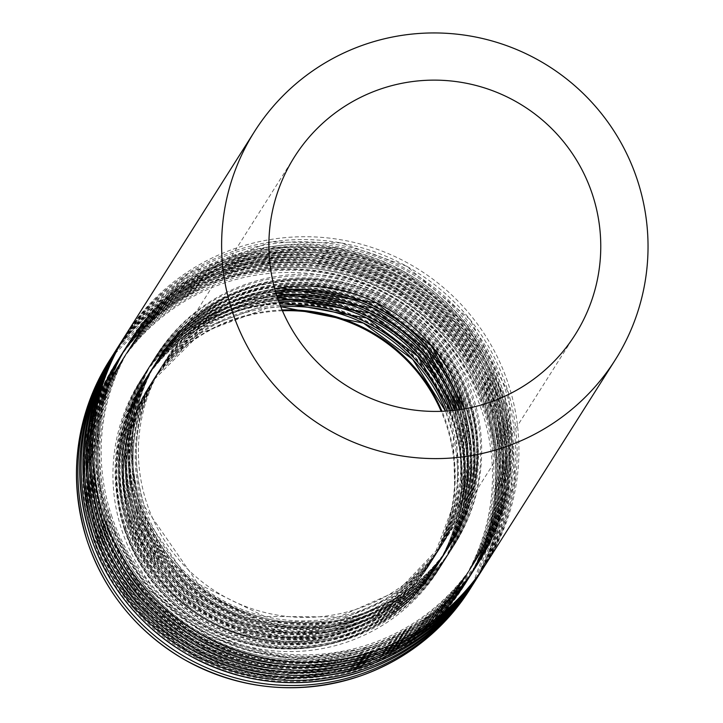 <?xml version="1.0" encoding="UTF-8"?>
<svg xmlns="http://www.w3.org/2000/svg" width="723" height="723" viewBox="0 0 723 723"><rect width="100%" height="100%" fill="white"/><g stroke="black" fill="none" stroke-linecap="round" stroke-linejoin="round"><path stroke-width="0.54" stroke-dasharray="3.62 2.71" d="M282.44 310.773A166.136 165.459 32.4 0 0 148.432 387.42A166.136 165.459 32.4 0 0 131.225 527.736A166.136 165.459 32.4 0 0 268.622 640.677A166.136 165.459 32.4 0 0 429.119 565.232A166.136 165.459 32.4 0 0 441.166 411.324M124.537 529.914A173.186 172.472 32.4 0 0 267.763 647.645A173.186 172.472 32.4 0 0 435.074 569.01A173.186 172.472 32.4 0 0 381.075 330.628A173.186 172.472 32.4 0 0 142.485 383.651A173.186 172.472 32.4 0 0 124.537 529.914M282.115 310.013A166.136 165.459 32.4 0 0 148.938 386.633A166.136 165.459 32.4 0 0 131.722 526.94A166.136 165.459 32.4 0 0 269.119 639.882A166.136 165.459 32.4 0 0 429.625 564.446A166.136 165.459 32.4 0 0 441.997 411.297M125.675 528.486A172.878 172.164 32.4 0 0 418.527 590.158A172.878 172.164 32.4 0 0 324.663 306.344A172.878 172.164 32.4 0 0 125.675 528.486M97.126 537.722A203.036 202.205 32.4 0 0 441.084 610.158A203.036 202.205 32.4 0 0 330.845 276.819A203.036 202.205 32.4 0 0 97.126 537.722M94.098 538.499A206.407 205.567 32.4 0 0 264.808 678.816A206.407 205.567 32.4 0 0 464.22 585.088A206.407 205.567 32.4 0 0 399.864 300.976A206.407 205.567 32.4 0 0 115.49 364.166A206.407 205.567 32.4 0 0 94.098 538.499C75.174 477.117 82.305 419.006 115.49 364.166L116.548 362.494A206.407 205.567 32.4 0 0 95.165 536.818A206.407 205.567 32.4 0 0 265.865 677.144A206.407 205.567 32.4 0 0 465.278 583.416A206.407 205.567 32.4 0 0 400.922 299.304A206.407 205.567 32.4 0 0 116.548 362.494C142.097 322.973 177.008 295.129 221.283 278.979C283.94 258.301 343.642 264.952 400.379 298.942C456.032 335.707 487.926 387.112 496.059 453.149C500.343 500.045 490.086 543.461 465.278 583.416L421.229 633.728L365.142 666.507L279.494 680.144L195.68 657.379L133.213 607.88L94.098 538.508M98.527 535.508A203.036 202.205 32.4 0 0 442.485 607.944A203.036 202.205 32.4 0 0 332.246 274.604A203.036 202.205 32.4 0 0 98.527 535.508M127.203 526.073A172.878 172.164 32.4 0 0 420.054 587.745A172.878 172.164 32.4 0 0 326.19 303.931A172.878 172.164 32.4 0 0 127.203 526.073M280.75 306.706A166.136 165.459 32.4 0 0 151.143 383.145A166.136 165.459 32.4 0 0 133.936 523.452A166.136 165.459 32.4 0 0 271.333 636.394A166.136 165.459 32.4 0 0 431.83 560.958A166.136 165.459 32.4 0 0 445.567 411.116L453.33 436.105L455.029 500.714L432.833 559.367A166.136 165.459 32.4 0 0 447.157 411.016M134.939 521.87A166.136 165.459 32.4 0 0 272.336 634.812A166.136 165.459 32.4 0 0 432.833 559.367L388.278 606.073L329.146 632.146L255.12 631.694L188.531 599.15L134.948 521.834C119.72 472.435 125.459 425.675 152.146 381.554A166.136 165.459 32.4 0 0 134.939 521.87M280.172 305.223A166.136 165.459 32.4 0 0 152.146 381.554L200.786 333.005L266.932 308.152L280.759 306.724M128.884 523.416A172.878 172.164 32.4 0 0 421.735 585.088A172.878 172.164 32.4 0 0 327.881 301.274A172.878 172.164 32.4 0 0 128.884 523.416M100.343 532.652A203.036 202.205 32.4 0 0 444.293 605.079A203.036 202.205 32.4 0 0 334.053 271.749A203.036 202.205 32.4 0 0 100.343 532.652M97.316 533.42A206.407 205.567 32.4 0 0 268.016 673.746A206.407 205.567 32.4 0 0 467.438 580.018A206.407 205.567 32.4 0 0 403.073 295.906A206.407 205.567 32.4 0 0 118.699 359.096A206.407 205.567 32.4 0 0 97.316 533.42C78.391 472.047 85.522 413.936 118.699 359.096L119.765 357.424A206.407 205.567 32.4 0 0 98.373 531.748A206.407 205.567 32.4 0 0 269.083 672.074A206.407 205.567 32.4 0 0 468.495 578.337A206.407 205.567 32.4 0 0 404.139 294.225A206.407 205.567 32.4 0 0 119.765 357.424C145.305 317.894 180.217 290.059 224.492 273.909C287.158 253.222 346.85 259.882 403.597 293.872C459.241 330.637 491.134 382.033 499.268 448.07C503.551 494.975 493.294 538.391 468.495 578.337L424.446 628.658L368.35 661.437L282.702 675.074L198.897 652.309L136.421 602.81L97.316 533.438M101.744 530.438A203.036 202.205 32.4 0 0 445.693 602.874A203.036 202.205 32.4 0 0 335.454 269.534A203.036 202.205 32.4 0 0 101.744 530.438M130.411 521.003A172.878 172.164 32.4 0 0 423.271 582.675A172.878 172.164 32.4 0 0 329.408 298.861A172.878 172.164 32.4 0 0 130.411 521.003M278.436 300.578A166.136 165.459 32.4 0 0 155.364 376.484L204.003 327.935L270.149 303.073L278.961 302.033A166.136 165.459 32.4 0 0 154.361 378.066A166.136 165.459 32.4 0 0 137.144 518.382A166.136 165.459 32.4 0 0 274.541 631.324A166.136 165.459 32.4 0 0 435.047 555.879A166.136 165.459 32.4 0 0 450.574 410.736L456.538 431.035L458.237 495.644L436.05 554.297A166.136 165.459 32.4 0 0 452.101 410.592M138.147 516.8A166.136 165.459 32.4 0 0 275.544 629.742A166.136 165.459 32.4 0 0 436.05 554.297L391.495 601.003L332.354 627.067L258.328 626.624L191.74 594.08L138.156 516.764C122.928 467.356 128.667 420.605 155.364 376.484A166.136 165.459 32.4 0 0 138.147 516.8M132.101 518.346A172.878 172.164 32.4 0 0 424.952 580.018A172.878 172.164 32.4 0 0 331.089 296.204A172.878 172.164 32.4 0 0 132.101 518.346M103.552 527.582A203.036 202.205 32.4 0 0 447.51 600.009A203.036 202.205 32.4 0 0 337.27 266.67A203.036 202.205 32.4 0 0 103.552 527.582M100.533 528.35A206.407 205.567 32.4 0 0 271.233 668.676A206.407 205.567 32.4 0 0 470.646 574.948A206.407 205.567 32.4 0 0 406.29 290.836A206.407 205.567 32.4 0 0 121.916 354.026A206.407 205.567 32.4 0 0 100.533 528.35M101.591 526.678A206.407 205.567 32.4 0 0 272.291 666.995A206.407 205.567 32.4 0 0 471.712 573.267A206.407 205.567 32.4 0 0 407.347 289.155A206.407 205.567 32.4 0 0 122.973 352.354A206.407 205.567 32.4 0 0 101.591 526.678M104.962 525.368A203.036 202.205 32.4 0 0 448.911 597.794A203.036 202.205 32.4 0 0 338.671 264.464A203.036 202.205 32.4 0 0 104.962 525.368M133.628 515.933A172.878 172.164 32.4 0 0 426.48 577.605A172.878 172.164 32.4 0 0 332.616 293.791A172.878 172.164 32.4 0 0 133.628 515.933M276.909 296.05A166.136 165.459 32.4 0 0 158.572 371.414L207.221 322.856L273.357 298.003L277.37 297.469A166.136 165.459 32.4 0 0 157.569 372.996A166.136 165.459 32.4 0 0 140.361 513.312A166.136 165.459 32.4 0 0 277.759 626.254A166.136 165.459 32.4 0 0 438.265 550.809A166.136 165.459 32.4 0 0 455.382 410.23M455.363 410.23L459.756 425.964L461.455 490.574L439.259 549.227L394.704 595.933L335.571 621.997L261.545 621.545L194.957 589.01L141.374 511.694C126.145 462.286 131.884 415.526 158.572 371.414A166.136 165.459 32.4 0 0 141.365 511.721A166.136 165.459 32.4 0 0 278.762 624.663A166.136 165.459 32.4 0 0 439.259 549.227A166.136 165.459 32.4 0 0 456.846 410.04M135.309 513.276A172.878 172.164 32.4 0 0 428.17 574.948A172.878 172.164 32.4 0 0 334.306 291.134A172.878 172.164 32.4 0 0 135.309 513.276M106.769 522.503A203.036 202.205 32.4 0 0 450.718 594.939A203.036 202.205 32.4 0 0 340.479 261.599A203.036 202.205 32.4 0 0 106.769 522.503M103.741 523.28A206.407 205.567 32.4 0 0 274.442 663.606A206.407 205.567 32.4 0 0 473.863 569.869A206.407 205.567 32.4 0 0 409.498 285.757A206.407 205.567 32.4 0 0 125.124 348.956A206.407 205.567 32.4 0 0 103.741 523.28M104.808 521.608A206.407 205.567 32.4 0 0 275.508 661.925A206.407 205.567 32.4 0 0 474.921 568.197A206.407 205.567 32.4 0 0 410.565 284.085A206.407 205.567 32.4 0 0 126.191 347.275A206.407 205.567 32.4 0 0 104.808 521.608M108.17 520.289A203.036 202.205 32.4 0 0 452.119 592.724A203.036 202.205 32.4 0 0 341.88 259.385A203.036 202.205 32.4 0 0 108.17 520.289M136.837 510.863A172.878 172.164 32.4 0 0 429.697 572.535A172.878 172.164 32.4 0 0 335.834 288.712A172.878 172.164 32.4 0 0 136.837 510.863M275.951 293.005A166.136 165.459 32.4 0 0 160.786 367.926A166.136 165.459 32.4 0 0 143.57 508.233A166.136 165.459 32.4 0 0 280.967 621.174A166.136 165.459 32.4 0 0 441.473 545.738A166.136 165.459 32.4 0 0 460.009 409.598M275.544 291.64A166.136 165.459 32.4 0 0 161.789 366.344A166.136 165.459 32.4 0 0 144.573 506.651A166.136 165.459 32.4 0 0 281.97 619.593A166.136 165.459 32.4 0 0 442.476 544.157A166.136 165.459 32.4 0 0 461.41 409.381M138.527 508.197A172.878 172.164 32.4 0 0 431.378 569.878A172.878 172.164 32.4 0 0 337.514 286.055A172.878 172.164 32.4 0 0 138.527 508.197M109.977 517.433A203.036 202.205 32.4 0 0 453.936 589.869A203.036 202.205 32.4 0 0 343.696 256.529A203.036 202.205 32.4 0 0 109.977 517.433M106.959 518.21A206.407 205.567 32.4 0 0 277.659 658.526A206.407 205.567 32.4 0 0 477.072 564.799A206.407 205.567 32.4 0 0 412.716 280.687A206.407 205.567 32.4 0 0 128.342 343.886A206.407 205.567 32.4 0 0 106.959 518.21C88.034 456.837 95.156 398.716 128.342 343.886L129.399 342.205A206.407 205.567 32.4 0 0 108.016 516.529A206.407 205.567 32.4 0 0 278.716 656.855A206.407 205.567 32.4 0 0 478.138 563.127A206.407 205.567 32.4 0 0 413.773 279.015A206.407 205.567 32.4 0 0 129.399 342.205C154.948 302.684 189.86 274.839 234.135 258.689C296.791 238.012 356.493 244.663 413.231 278.653C468.884 315.418 500.777 366.823 508.911 432.86C513.194 479.756 502.937 523.172 478.138 563.127L434.08 613.438L377.993 646.217L292.345 659.864L208.531 637.09L146.064 587.591L106.95 518.219M111.387 515.219A203.036 202.205 32.4 0 0 455.336 587.654A203.036 202.205 32.4 0 0 345.097 254.315A203.036 202.205 32.4 0 0 111.387 515.219M140.054 505.784A172.878 172.164 32.4 0 0 432.905 567.456A172.878 172.164 32.4 0 0 339.042 283.642A172.878 172.164 32.4 0 0 140.054 505.784M294.487 156.873L164.004 362.856L211.505 314.125L274.713 288.676A166.136 165.459 32.4 0 0 164.004 362.856A166.136 165.459 32.4 0 0 146.787 503.163A166.136 165.459 32.4 0 0 284.184 616.104A166.136 165.459 32.4 0 0 444.69 540.668A166.136 165.459 32.4 0 0 464.464 408.875M486.064 563.777A213.457 212.58 32.4 0 0 419.503 269.968A213.457 212.58 32.4 0 0 125.422 335.318M109.363 514.044A206.715 205.874 32.4 0 0 459.539 587.79A206.715 205.874 32.4 0 0 347.302 248.423A206.715 205.874 32.4 0 0 109.363 514.044M137.903 504.817A176.557 175.834 32.4 0 0 436.99 567.799A176.557 175.834 32.4 0 0 341.129 277.948A176.557 175.834 32.4 0 0 137.903 504.817M140.931 504.039A173.186 172.472 32.4 0 0 284.148 621.771A173.186 172.472 32.4 0 0 451.468 543.136A173.186 172.472 32.4 0 0 397.469 304.754A173.186 172.472 32.4 0 0 158.87 357.777A173.186 172.472 32.4 0 0 140.931 504.039C125.061 452.526 131.035 403.777 158.87 357.777L158.22 358.798A173.186 172.472 32.4 0 0 140.28 505.061A173.186 172.472 32.4 0 0 283.506 622.801A173.186 172.472 32.4 0 0 450.818 544.157A173.186 172.472 32.4 0 0 396.819 305.775A173.186 172.472 32.4 0 0 158.22 358.798C210.736 274.451 326.552 257.135 396.349 305.495C468.143 345.341 505.919 457.74 450.818 544.157L451.468 543.136C425.323 583.054 388.956 608.423 342.368 619.222C258.78 639.204 166.136 586.226 140.931 504.021M136.918 506.371A176.557 175.834 32.4 0 0 435.996 569.363A176.557 175.834 32.4 0 0 340.135 279.503A176.557 175.834 32.4 0 0 136.918 506.371M108.242 515.806A206.715 205.874 32.4 0 0 458.427 589.552A206.715 205.874 32.4 0 0 346.19 250.176A206.715 205.874 32.4 0 0 108.242 515.806M485.16 565.196A213.457 212.58 32.4 0 0 417.704 272.797A213.457 212.58 32.4 0 0 124.528 336.746L187.456 273.692L270.827 241.997L340.714 242.856L406.651 266.218L469.959 319.403L508.35 392.544L515.273 481.41L485.16 565.187M482.847 568.856A213.457 212.58 32.4 0 0 416.294 275.038A213.457 212.58 32.4 0 0 122.205 340.388M106.145 519.123A206.715 205.874 32.4 0 0 456.33 592.869A206.715 205.874 32.4 0 0 344.094 253.493A206.715 205.874 32.4 0 0 106.145 519.123M134.686 509.887A176.557 175.834 32.4 0 0 433.773 572.869A176.557 175.834 32.4 0 0 337.912 283.018A176.557 175.834 32.4 0 0 134.686 509.887M137.713 509.109A173.186 172.472 32.4 0 0 280.94 626.85A173.186 172.472 32.4 0 0 448.251 548.206A173.186 172.472 32.4 0 0 394.252 309.833A173.186 172.472 32.4 0 0 155.653 362.847A173.186 172.472 32.4 0 0 137.713 509.109M137.063 510.14A173.186 172.472 32.4 0 0 280.289 627.871A173.186 172.472 32.4 0 0 447.609 549.227A173.186 172.472 32.4 0 0 393.61 310.854A173.186 172.472 32.4 0 0 155.011 363.877A173.186 172.472 32.4 0 0 137.063 510.14M133.701 511.45A176.557 175.834 32.4 0 0 432.788 574.433A176.557 175.834 32.4 0 0 336.927 284.582A176.557 175.834 32.4 0 0 133.701 511.45M105.034 520.885A206.715 205.874 32.4 0 0 455.21 594.622A206.715 205.874 32.4 0 0 342.973 255.255A206.715 205.874 32.4 0 0 105.034 520.885M481.943 570.266A213.457 212.58 32.4 0 0 414.496 277.876A213.457 212.58 32.4 0 0 121.31 341.825M479.638 573.926A213.457 212.58 32.4 0 0 413.077 280.108A213.457 212.58 32.4 0 0 118.997 345.458M102.937 524.193A206.715 205.874 32.4 0 0 453.113 597.939A206.715 205.874 32.4 0 0 340.876 258.563A206.715 205.874 32.4 0 0 102.937 524.193M131.478 514.957A176.557 175.834 32.4 0 0 430.556 577.948A176.557 175.834 32.4 0 0 334.704 288.088A176.557 175.834 32.4 0 0 131.478 514.957M134.505 514.189A173.186 172.472 32.4 0 0 277.722 631.92A173.186 172.472 32.4 0 0 445.043 553.276A173.186 172.472 32.4 0 0 391.044 314.903A173.186 172.472 32.4 0 0 152.445 367.926A173.186 172.472 32.4 0 0 134.505 514.189C118.635 462.666 124.609 413.918 152.445 367.926L151.794 368.947A173.186 172.472 32.4 0 0 133.854 515.21A173.186 172.472 32.4 0 0 277.081 632.941A173.186 172.472 32.4 0 0 444.392 554.297A173.186 172.472 32.4 0 0 390.393 315.924A173.186 172.472 32.4 0 0 151.794 368.947C204.311 284.591 320.117 267.275 389.923 315.644C461.717 355.49 499.494 467.889 444.392 554.297L445.043 553.276C418.897 593.203 382.53 618.563 335.942 629.362C252.354 649.353 159.711 596.376 134.505 514.17M130.483 516.52A176.557 175.834 32.4 0 0 429.57 579.503A176.557 175.834 32.4 0 0 333.71 289.652A176.557 175.834 32.4 0 0 130.483 516.52M101.816 525.955A206.715 205.874 32.4 0 0 452.002 599.701A206.715 205.874 32.4 0 0 339.765 260.325A206.715 205.874 32.4 0 0 101.816 525.955M118.102 346.886L181.03 283.832L264.401 252.137L334.288 252.996L400.226 276.367L463.533 329.552L501.925 402.693L508.847 491.559L478.734 575.336A213.457 212.58 32.4 0 0 411.279 282.946A213.457 212.58 32.4 0 0 118.093 346.895M476.421 578.996A213.457 212.58 32.4 0 0 409.869 285.187A213.457 212.58 32.4 0 0 115.779 350.538M99.72 529.263A206.715 205.874 32.4 0 0 449.905 603.009A206.715 205.874 32.4 0 0 337.668 263.633A206.715 205.874 32.4 0 0 99.72 529.263M128.26 520.036A176.557 175.834 32.4 0 0 427.347 583.018A176.557 175.834 32.4 0 0 331.486 293.167A176.557 175.834 32.4 0 0 128.26 520.036M131.288 519.259A173.186 172.472 32.4 0 0 274.514 636.99A173.186 172.472 32.4 0 0 441.825 558.355A173.186 172.472 32.4 0 0 387.826 319.973A173.186 172.472 32.4 0 0 149.227 372.996A173.186 172.472 32.4 0 0 131.288 519.259C115.418 467.736 121.401 418.988 149.227 372.996L148.586 374.017A173.186 172.472 32.4 0 0 130.637 520.28A173.186 172.472 32.4 0 0 273.863 638.011A173.186 172.472 32.4 0 0 441.175 559.376A173.186 172.472 32.4 0 0 387.176 320.994A173.186 172.472 32.4 0 0 148.586 374.017C201.093 289.661 316.909 272.345 386.715 320.714C458.509 360.56 496.276 472.959 441.175 559.376L441.825 558.355C415.68 598.273 379.322 623.642 332.734 634.442C249.137 654.423 156.493 601.446 131.288 519.241M127.275 521.59A176.557 175.834 32.4 0 0 426.362 584.573A176.557 175.834 32.4 0 0 330.501 294.722A176.557 175.834 32.4 0 0 127.275 521.59M98.608 531.025A206.715 205.874 32.4 0 0 448.784 604.771A206.715 205.874 32.4 0 0 336.547 265.395A206.715 205.874 32.4 0 0 98.608 531.025M475.517 580.415A213.457 212.58 32.4 0 0 408.07 288.016A213.457 212.58 32.4 0 0 114.885 351.965L177.822 288.902L261.184 257.216L331.08 258.066L397.017 281.437L460.316 334.622L498.707 407.763L505.63 496.629L475.526 580.406M473.213 584.067A213.457 212.58 32.4 0 0 406.651 290.257A213.457 212.58 32.4 0 0 112.571 355.608M96.502 534.333A206.715 205.874 32.4 0 0 446.687 608.079A206.715 205.874 32.4 0 0 334.451 268.703A206.715 205.874 32.4 0 0 96.502 534.333M125.052 525.106A176.557 175.834 32.4 0 0 424.13 588.088A176.557 175.834 32.4 0 0 328.278 298.238A176.557 175.834 32.4 0 0 125.052 525.106M128.079 524.329A173.186 172.472 32.4 0 0 271.297 642.06A173.186 172.472 32.4 0 0 438.617 563.425A173.186 172.472 32.4 0 0 384.618 325.043A173.186 172.472 32.4 0 0 146.019 378.066A173.186 172.472 32.4 0 0 128.079 524.329C112.21 472.815 118.183 424.058 146.019 378.066L145.368 379.087A173.186 172.472 32.4 0 0 127.429 525.35A173.186 172.472 32.4 0 0 270.655 643.09A173.186 172.472 32.4 0 0 437.966 564.446A173.186 172.472 32.4 0 0 383.967 326.064A173.186 172.472 32.4 0 0 145.368 379.087C197.885 294.74 313.692 277.424 383.497 325.784C455.291 365.63 493.059 478.03 437.966 564.446L438.617 563.425C412.471 603.344 376.105 628.712 329.516 639.512C245.928 659.493 153.285 606.516 128.079 524.311M124.058 526.66A176.557 175.834 32.4 0 0 423.145 589.652A176.557 175.834 32.4 0 0 327.284 299.792A176.557 175.834 32.4 0 0 124.058 526.66M95.391 536.095A206.715 205.874 32.4 0 0 445.576 609.841A206.715 205.874 32.4 0 0 333.339 270.465A206.715 205.874 32.4 0 0 95.391 536.095M472.309 585.485A213.457 212.58 32.4 0 0 404.853 293.086A213.457 212.58 32.4 0 0 111.667 357.035L174.605 293.981L257.975 262.286L327.862 263.136L393.8 286.507L457.099 339.693L495.499 412.833L502.422 501.699L472.309 585.476M469.995 589.146A213.457 212.58 32.4 0 0 403.443 295.327A213.457 212.58 32.4 0 0 109.354 360.678M93.294 539.412A206.715 205.874 32.4 0 0 443.479 613.158A206.715 205.874 32.4 0 0 331.242 273.782A206.715 205.874 32.4 0 0 93.294 539.412M121.835 530.176A176.557 175.834 32.4 0 0 420.922 593.158A176.557 175.834 32.4 0 0 325.061 303.308A176.557 175.834 32.4 0 0 121.835 530.176M124.862 529.399A173.186 172.472 32.4 0 0 268.088 647.139A173.186 172.472 32.4 0 0 435.4 568.495A173.186 172.472 32.4 0 0 381.401 330.122A173.186 172.472 32.4 0 0 142.802 383.136A173.186 172.472 32.4 0 0 124.862 529.399M429.119 565.232L385.07 611.152L325.928 637.216L251.902 636.764L185.314 604.22L131.731 526.904C116.502 477.505 122.241 430.745 148.938 386.633L148.432 387.42M100.524 528.368C81.609 466.977 88.73 408.866 121.916 354.026L122.973 352.354C148.522 312.824 183.434 284.989 227.709 268.839C290.366 248.152 350.068 254.812 406.805 288.793C462.458 325.558 494.351 376.963 502.485 443C506.769 489.896 496.511 533.321 471.712 573.267L427.655 623.588L371.568 656.367L285.919 670.004L202.106 647.239L139.638 597.74L100.524 528.368M103.741 523.298C84.817 461.907 91.948 403.786 125.124 348.956L126.191 347.275C151.731 307.754 186.642 279.918 230.917 263.759C293.583 243.082 353.276 249.733 410.022 283.723C465.666 320.488 497.56 371.893 505.693 437.93C509.986 484.826 499.72 528.251 474.921 568.197L430.872 618.508L374.776 651.287L289.137 664.934L205.323 642.16L142.847 592.661L103.741 523.298M275.96 293.023L210.167 317.957L161.789 366.344C135.093 410.456 129.363 457.216 144.582 506.624L198.165 583.94L264.763 616.475L338.78 616.927L397.921 590.863L442.476 544.157L464.663 485.495L462.964 420.894L459.991 409.607M575.174 334.686L444.69 540.668L467.88 480.424L466.181 415.815L464.446 408.875M137.722 509.1C121.844 457.596 127.826 408.847 155.653 362.847L155.011 363.877C207.519 279.521 323.335 262.205 393.14 310.574C464.934 350.411 502.702 462.81 447.609 549.227L448.251 548.206C422.105 588.133 385.748 613.493 339.159 624.292C255.562 644.283 162.919 591.306 137.722 509.1M481.952 570.257L512.065 486.48L505.133 397.623L466.742 324.482L403.443 271.297L337.505 247.926L267.609 247.067L184.248 278.762L121.319 341.816M435.074 569.01L435.4 568.495C409.254 608.423 372.887 633.782 326.299 644.582C242.711 664.573 150.068 611.595 124.862 529.39C108.992 477.885 114.975 429.137 142.802 383.136L142.485 383.651"/><path stroke-width="1.08" d="M441.166 411.324A166.136 165.459 32.4 0 0 282.44 310.773M277.271 297.18A166.136 165.459 32.4 0 0 414.668 410.122A166.136 165.459 32.4 0 0 575.174 334.686A166.136 165.459 32.4 0 0 523.371 106.01A166.136 165.459 32.4 0 0 294.487 156.873A166.136 165.459 32.4 0 0 277.271 297.18M232.39 311.821A213.457 212.58 32.4 0 0 408.929 456.936A213.457 212.58 32.4 0 0 615.146 360.009A213.457 212.58 32.4 0 0 548.594 66.191A213.457 212.58 32.4 0 0 254.514 131.55A213.457 212.58 32.4 0 0 232.39 311.821M441.997 411.297A166.136 165.459 32.4 0 0 282.115 310.013M280.759 306.724L363.425 323.073L412.734 359.439L445.549 411.116A166.136 165.459 32.4 0 0 280.75 306.706M447.157 411.016A166.136 165.459 32.4 0 0 280.172 305.223M450.574 410.736A166.136 165.459 32.4 0 0 278.961 302.015L366.642 318.003L417.65 356.213L450.556 410.736M452.101 410.592A166.136 165.459 32.4 0 0 278.436 300.578M455.382 410.23A166.136 165.459 32.4 0 0 277.361 297.451L369.851 312.923L422.476 352.951L455.363 410.23M456.846 410.04A166.136 165.459 32.4 0 0 276.909 296.05M460.009 409.598A166.136 165.459 32.4 0 0 275.951 293.005M461.41 409.381A166.136 165.459 32.4 0 0 275.544 291.64M464.464 408.875A166.136 165.459 32.4 0 0 274.704 288.667L279.783 287.862L376.276 302.783L431.884 346.299L464.446 408.875M254.514 131.55L125.422 335.318A213.457 212.58 32.4 0 0 103.308 515.598A213.457 212.58 32.4 0 0 279.837 660.714A213.457 212.58 32.4 0 0 486.064 563.777L615.146 360.009M101.509 518.436A213.457 212.58 32.4 0 0 278.039 663.542A213.457 212.58 32.4 0 0 484.265 566.615A213.457 212.58 32.4 0 0 485.16 565.196L482.847 568.856A213.457 212.58 32.4 0 1 276.629 665.784A213.457 212.58 32.4 0 1 100.09 520.668A213.457 212.58 32.4 0 1 122.205 340.388L123.624 338.156A213.457 212.58 32.4 0 0 101.509 518.436M124.528 336.746A213.457 212.58 32.4 0 0 123.624 338.156L124.528 336.737M121.31 341.825A213.457 212.58 32.4 0 0 120.416 343.226A213.457 212.58 32.4 0 0 98.301 523.506A213.457 212.58 32.4 0 0 274.83 668.621A213.457 212.58 32.4 0 0 481.057 571.685A213.457 212.58 32.4 0 0 481.943 570.266M121.319 341.816L118.997 345.458A213.457 212.58 32.4 0 0 96.882 525.738A213.457 212.58 32.4 0 0 273.411 670.854A213.457 212.58 32.4 0 0 479.638 573.926L481.952 570.257M95.084 528.576A213.457 212.58 32.4 0 0 271.613 673.691A213.457 212.58 32.4 0 0 477.84 576.764A213.457 212.58 32.4 0 0 478.734 575.345L476.421 578.996A213.457 212.58 32.4 0 1 270.203 675.924A213.457 212.58 32.4 0 1 93.665 530.809A213.457 212.58 32.4 0 1 115.779 350.538L117.198 348.296A213.457 212.58 32.4 0 0 95.084 528.576M118.093 346.895A213.457 212.58 32.4 0 0 117.198 348.296L118.102 346.886M112.571 355.608A213.457 212.58 32.4 0 0 90.456 535.888A213.457 212.58 32.4 0 0 266.986 681.003A213.457 212.58 32.4 0 0 473.213 584.067C446.697 625.079 410.456 653.926 364.473 670.592C302.928 690.944 243.705 685.449 186.805 654.098C140.172 626.48 108.052 587.085 90.447 535.915C70.881 472.426 78.256 412.327 112.571 355.608L114.885 351.956A213.457 212.58 32.4 0 0 113.99 353.366A213.457 212.58 32.4 0 0 91.875 533.646A213.457 212.58 32.4 0 0 268.405 678.761A213.457 212.58 32.4 0 0 474.622 581.834A213.457 212.58 32.4 0 0 475.517 580.415M88.658 538.716A213.457 212.58 32.4 0 0 265.187 683.831A213.457 212.58 32.4 0 0 471.414 586.904A213.457 212.58 32.4 0 0 472.309 585.485L469.995 589.146A213.457 212.58 32.4 0 1 263.768 686.073A213.457 212.58 32.4 0 1 87.239 540.958A213.457 212.58 32.4 0 1 109.354 360.678L110.773 358.445A213.457 212.58 32.4 0 0 88.658 538.716M111.667 357.035A213.457 212.58 32.4 0 0 110.773 358.445L111.676 357.026M459.991 409.607L427.212 349.643L373.068 307.853L275.96 293.023M486.064 563.777C459.548 604.799 423.307 633.637 377.325 650.302C315.779 670.655 256.557 665.16 199.656 633.809C153.023 606.19 120.904 566.796 103.299 515.626C83.732 452.137 91.107 392.038 125.422 335.318M482.847 568.856C456.34 609.869 420.09 638.707 374.116 655.381C312.571 675.734 253.348 670.23 196.439 638.879C149.806 611.26 117.686 571.875 100.09 520.705C80.515 457.207 87.89 397.108 122.205 340.388M479.638 573.926C453.122 614.939 416.882 643.777 370.899 660.451C309.354 680.804 250.131 675.3 193.231 643.949C146.597 616.33 114.478 576.945 96.873 525.775C77.307 462.286 84.681 402.178 118.997 345.458M476.421 578.996C449.914 620.009 413.664 648.856 367.691 665.522C306.145 685.874 246.923 680.379 190.013 649.019C143.38 621.409 111.261 582.015 93.656 530.845C74.089 467.356 81.464 407.248 115.779 350.538M473.213 584.067L475.526 580.406M469.995 589.146C443.488 630.158 407.239 658.996 361.256 675.662C299.72 696.023 240.497 690.519 183.588 659.168C136.954 631.55 104.835 592.155 87.23 540.994C67.664 477.496 75.038 417.397 109.354 360.678"/></g></svg>
